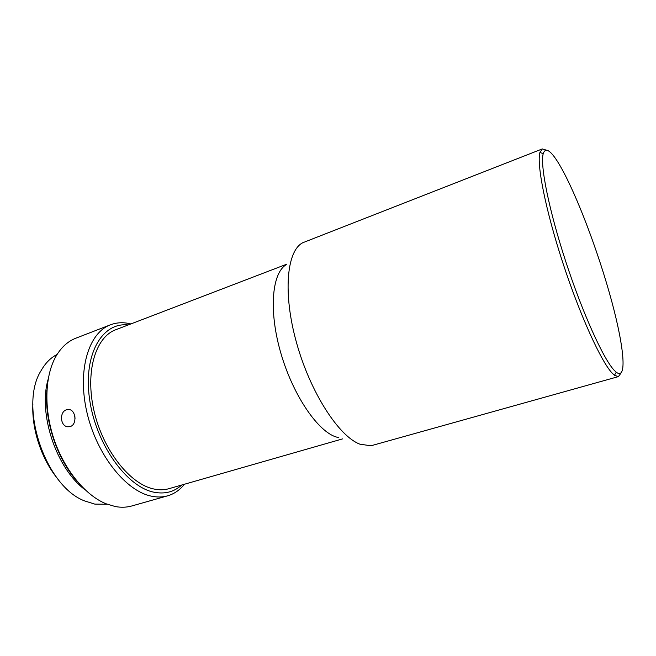<?xml version="1.0" encoding="UTF-8"?>
<svg xmlns="http://www.w3.org/2000/svg" width="656" height="656" viewBox="0 0 656 656"><rect width="100%" height="100%" fill="white"/><g stroke="black" fill="none" stroke-linecap="round" stroke-linejoin="round"><path stroke-width="0.98" d="M614.024 370.091L616.255 372.214C628.243 381.3 623.405 341.981 609.285 292.519C595.205 242.991 573.188 186.427 557.633 161.712C550.122 149.88 545.316 147.223 543.201 153.734C539.962 164.968 548.916 210.051 565.743 261.49C582.52 312.92 603.315 358.734 614.024 370.091M620.937 373.19L618.403 376.618L614.451 375.257L612.163 373.116C601.158 361.677 579.83 314.946 562.684 262.375C545.497 209.805 536.485 163.77 539.937 152.389L542.282 148.928L546.366 150.142M618.403 376.618L372.575 445.326L370.64 445.736L359.923 444.186C338.881 436.42 310.362 392.55 296.569 342.867C282.646 293.191 286.705 250.74 302.769 242.728L542.282 148.928M338.849 437.773L335.036 436.609C316.184 429.639 291.69 392.55 280.145 350.665C268.493 308.779 272.314 272.191 286.647 264.442M342.547 438.897L168.945 488.687C164.23 490.04 159.178 490.139 153.791 488.982C130.093 484.243 103.058 450.287 94.054 411.041C84.886 371.796 95.563 336.995 115.792 329.722L286.852 264.155M128.207 324.966C102.607 321.866 83.156 353.732 89.519 398.766C95.587 443.784 126.723 487.121 154.053 492.221C164.902 494.329 174.127 491.926 181.72 485.022M184.467 484.235L183.713 485.145C179.219 490.45 173.856 494.009 167.624 495.829C162.655 497.24 157.342 497.371 151.667 496.215C126.141 491.41 96.776 455.018 86.986 412.632C77.023 370.255 88.642 332.707 110.446 324.81C116.514 322.514 122.943 322.137 129.724 323.67L130.872 323.949M167.624 495.829L131.889 505.948C126.723 507.416 121.221 507.621 115.382 506.571L105.928 503.742C85.255 495.288 64.239 469.786 53.866 438.798C43.509 407.794 44.961 374.781 56.4 355.593C61.574 347.016 68.052 341.227 75.809 338.217L110.446 324.81M70.282 426.523C77.178 424.612 76.006 410.32 69.183 409.533L66.51 409.77C59.212 411.812 60.122 426.359 67.855 426.777L70.282 426.523M107.174 504.243L94.8 504.111L84.698 500.946C45.313 486.432 18.384 405.884 41.115 370.599C45.354 363.121 50.684 357.733 57.088 354.453M77.285 481.52C57.08 458.954 44.305 420.767 46.879 390.574M75.03 418.971L74.891 416.585M48.101 379.43C37.958 413.575 56.326 468.515 84.968 489.688M57.974 479.126C41.697 459.749 31.537 429.377 32.89 404.104M616.255 372.214L614.451 375.257M183.975 484.374L183.713 485.145M543.201 153.734L539.937 152.389M130.405 324.13L129.724 323.67M69.971 426.613L67.855 426.777"/></g></svg>
